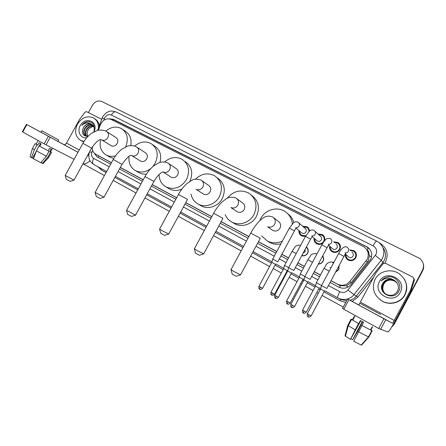 <?xml version="1.0" encoding="UTF-8"?>
<svg xmlns="http://www.w3.org/2000/svg" width="446" height="446" viewBox="0 0 446 446"><rect width="100%" height="100%" fill="white"/><g stroke="black" fill="none" stroke-linecap="round" stroke-linejoin="round"><path stroke-width="0.67" d="M306.408 246.945C308.32 248.701 308.732 250.786 307.651 253.205C306.229 255.441 304.25 256.266 301.713 255.681M322.67 255.909C323.852 257.626 323.986 259.438 323.066 261.334C321.99 263.146 320.406 264.049 318.305 264.043M339.105 265.454L338.815 269.64L335.481 272.222M305.32 236.341L301.351 235.783C299.506 234.557 298.703 232.829 298.943 230.593M322.943 243.014C320.919 244.609 318.79 244.821 316.554 243.65C314.631 242.362 313.817 240.567 314.112 238.264M333.329 252.235L333.156 251.784M333.653 241.844L337.984 242.524C340.415 244.386 341.023 246.727 339.807 249.548C337.817 252.436 335.241 253.144 332.08 251.683C330.068 250.323 329.243 248.45 329.605 246.058M348.766 260.302L348.465 259.511M349.697 249.888L353.946 250.658C356.41 252.553 357.029 254.922 355.813 257.766C353.795 260.687 351.164 261.395 347.93 259.89C345.812 258.435 344.987 256.461 345.449 253.975M330.921 280.735L340.376 285.669L346.458 285.78L351.225 282.613L368.346 260.67L369.366 255.569L368.814 252.96C368.853 251.594 368.268 250.568 367.052 249.883L368.296 247.681M330.965 280.64L337.527 284.163C342.244 286.215 346.33 285.351 349.792 281.582L367.181 259.316C369.305 254.387 368.257 250.239 364.031 246.872L111.009 119.4C106.466 117.917 102.942 119.679 100.445 124.679L98.399 130.199M367.052 249.883L368.814 252.96M99.419 156.284L111.439 162.751M120.286 167.506L143.227 179.838M152.197 184.661L176.638 197.795M185.759 202.701L211.8 216.7M221.116 221.707L248.851 236.614M258.407 241.754L276.71 251.594M281.805 254.332L288.529 257.944M297.811 262.934L304.3 266.424M314.179 271.731L320.418 275.087M92.445 146.684C91.999 150.085 93.047 152.565 95.6 154.138L111.483 162.673M120.331 167.428L143.266 179.755M152.242 184.577L176.683 197.712M185.804 202.618L211.844 216.611M221.16 221.623L248.896 236.531M258.451 241.665L276.76 251.505M281.855 254.242L288.579 257.855M297.861 262.845L304.35 266.334M314.224 271.642L320.468 274.998M332.694 262.332L334.06 262.097M317.981 233.966L322.363 234.563C324.593 236.213 325.257 238.37 324.359 241.035M302.667 226.245L307.065 226.769C308.599 227.8 309.39 229.244 309.44 231.112M355.25 252.971L356.098 253.295M339.59 245.016L340.125 245.189M88.392 112.582L92.4 105.312C94.953 101.454 98.064 100.172 101.738 101.471L419.792 258.479C423.549 261.852 424.441 265.771 422.473 270.237L394.074 324.08L391.778 326.879L394.074 324.08L422.563 270.532L394.264 324.181L391.504 327.325M423.265 263.781C423.901 266.128 423.667 268.38 422.563 270.532C423.667 268.38 423.901 266.128 423.265 263.781M423.349 264.099C423.984 266.435 423.75 268.676 422.646 270.822L394.264 324.181M330.023 282.396L338.871 287.163C343.532 289.17 347.568 288.311 350.98 284.593L370.659 259.433C372.756 254.582 371.73 250.485 367.576 247.14L113.368 119.316L109.231 118.831M111.043 119.416L114.377 120.019L366.723 246.85L370.007 249.515M393.879 323.98L392.112 326.316M343.264 307.104L322.084 295.442M318.26 293.334L316.794 292.531M313.081 290.485L305.432 286.271M301.669 284.197L300.693 283.662M297.03 281.643L289.153 277.306M285.446 275.266L284.938 274.981M281.326 272.997L273.242 268.542M269.579 266.524L250.658 256.104M241.147 250.864L213.545 235.666M204.274 230.56L178.367 216.288M169.285 211.287L144.967 197.896M136.041 192.979L113.217 180.407M104.409 175.557L83.062 163.799M93.972 152.839L96.983 156.786L110.664 164.161M119.506 168.928L142.436 181.282M151.4 186.116L175.824 199.284M184.945 204.201L210.969 218.222M220.279 223.245L247.998 238.186M257.554 243.332L275.845 253.194M280.941 255.943L287.659 259.561M296.936 264.562L303.419 268.057M313.293 273.376L319.531 276.743M375.119 279.241C379.262 270.973 391.237 268.152 399.176 273.733C406.423 279.447 408.296 286.438 404.795 294.7C400.848 302.527 389.904 305.532 382.099 301.056C373.754 295.425 371.423 288.149 375.119 279.241M404.466 279.391C407.332 284.537 407.493 289.71 404.946 294.906C401.015 302.711 390.116 305.7 382.333 301.24L379.864 299.606M382.668 283.455C376.853 292.961 393.595 301.424 398.601 291.567C402.894 284.788 395.68 275.399 387.791 276.882C385.026 277.418 382.83 278.783 381.202 280.98C385.071 277.635 389.252 277.328 393.757 280.066C389.079 278.254 385.4 279.347 382.718 283.361L382.718 283.361C385.723 279.096 389.687 278.181 394.61 280.618L396.912 282.775M400.268 292.342C393.824 305.471 372.154 293.897 379.496 281.521C385.684 268.553 407.56 279.664 400.268 292.342M397.046 282.976L394.911 281.025C390.016 278.599 386.074 279.508 383.086 283.751C381.497 287.202 382.021 290.335 384.653 293.15M397.012 282.926L394.833 280.924C389.932 278.499 385.985 279.408 382.997 283.65C381.163 287.96 382.228 291.506 386.203 294.288C390.947 296.389 394.732 295.341 397.564 291.143C399.298 286.917 398.289 283.372 394.537 280.512L393.757 280.066M397.18 283.177L395.201 281.426C390.334 279.018 386.414 279.921 383.448 284.135C381.899 287.469 382.361 290.524 384.831 293.312M397.146 283.126L395.128 281.326C390.256 278.912 386.331 279.815 383.359 284.035C381.798 287.402 382.278 290.48 384.787 293.273M384.993 293.451C383.554 291.868 382.819 290.039 382.796 287.96C382.83 290.101 383.554 291.924 384.97 293.429M382.796 287.96L383.532 284.319L385.628 281.638M389.38 276.788C385.996 276.938 383.27 278.337 381.202 280.98M394.381 320.562L360.329 302.132L375.984 272.813L383.253 263.586L385.305 263.157L413.096 277.25L413.96 279.185L410.454 290.301L410.944 291.132L395.095 320.986C391.387 327.821 389.023 331.484 387.992 331.975L378.704 328.501L383.911 318.723L392.603 323.305L410.454 290.301M414.027 278.611L414.401 280.166L410.944 291.132M358.918 304.997L347.54 298.943L348.9 299.69L343.794 309.234L378.704 328.501M343.794 309.234L342.456 308.454M348.9 299.69L383.911 318.723M347.757 325.324L355.2 329.906L350.495 339.412L345.026 335.86L347.757 325.324L351.058 319.141L358.74 323.657L360.418 320.518L363.641 322.296L361.957 325.446L371.808 330.676L368.468 336.942L361.176 345.059L353.689 341.229L361.957 325.446M362.291 321.555L352.619 339.679L358.116 330.598L362.637 321.744M352.334 319.849L353.985 316.76M380.577 314.463L359.872 303.213C359.13 302.823 359.13 302.817 359.872 303.213L358.879 305.075C358.144 304.668 358.144 304.674 358.879 305.075L379.591 316.32M361.299 344.92L361.606 345.087L368.859 337.014L372.181 330.781L370.882 330.057L372.527 326.968M372.181 330.781L370.938 329.951M352.401 319.721L351.487 319.381M352.373 319.771L351.532 319.303M351.058 319.141L358.562 323.601L355.2 329.906M352.619 339.679L351.108 338.854M350.495 339.412L360.786 320.719M372.538 326.946L372.17 326.818L370.498 329.951M361.784 325.396L371.808 330.676M358.417 331.712L368.468 336.942M83.993 141.471L80.67 140.434C75.318 136.666 74.242 131.23 77.442 124.139C81.975 117.382 87.383 115.336 93.677 118.012C96.999 120.136 98.588 123.458 98.438 127.974M94.474 118.541L94.708 118.697C97.172 120.203 98.705 122.516 99.307 125.633M83.463 127.5L83.463 127.5C81.289 133.064 82.766 136.052 87.901 136.476M86.775 137.714C80.72 138.851 76.807 131.447 80.28 125.616C84.773 116.596 97.696 120.704 94.63 130.338L94.134 131.721M92.712 125.259C89.713 124.529 87.204 125.594 85.18 128.459C83.541 131.665 83.815 134.201 86.011 136.075M92.539 125.086C89.462 124.2 86.875 125.242 84.768 128.203C83.051 131.626 83.435 134.235 85.927 136.03L87.544 136.515M93.342 126.067C90.689 125.878 88.525 127.015 86.836 129.479C85.398 132.167 85.431 134.475 86.931 136.415M93.197 125.85C90.449 125.538 88.196 126.658 86.424 129.228C84.935 132.038 85.019 134.413 86.691 136.348M87.79 136.487L87.07 132.969L87.689 136.498M91.971 124.618C88.709 123.235 85.888 124.172 83.514 127.428C85.643 124.189 88.252 123.118 91.324 124.228L91.954 124.607M93.811 131.893L94.156 130.572M94.201 130.282C94.441 127.601 93.565 125.627 91.575 124.362M87.07 132.969L87.912 130.154L89.278 128.314L93.437 126.229M94.63 130.338L94.117 130.594C94.909 124.378 92.428 121.429 86.675 121.741C84.74 122.321 83.134 123.503 81.852 125.287C84.991 122.605 88.152 122.254 91.324 124.228M83.764 141.845L81.284 140.785M89.518 121.697C86.591 121.451 84.032 122.65 81.852 125.287M240.427 274.92L236.179 276.258L232.204 274.078M231.028 269.585L234.055 271.62L240.628 274.859M272.038 229.902L272.779 230.415C275.712 231.686 278.12 230.939 279.993 228.179C281.214 225.336 280.629 223.039 278.237 221.288L273.805 217.86M259.879 220.625L260.943 218.272C265.325 209.692 277.083 206.253 284.894 211.426C289.292 214.336 291.768 218.495 292.32 223.892M287.843 213.818C290.825 216.02 292.827 218.941 293.847 222.576M293.217 233.152L291.205 236.887M282.363 241.108C277.178 243.466 272.138 243.41 267.249 240.946L261.635 235.895M280.88 243.856C276.882 244.72 273.125 244.23 269.601 242.395L267.99 241.403M203.571 253.947L199.412 255.263L195.538 253.15M194.384 248.784L197.06 250.585L203.75 253.891M236.698 211.421L237.261 211.8C240.048 212.987 242.356 212.24 244.174 209.553C245.378 206.771 244.837 204.547 242.546 202.874L236.915 198.771M227.231 198.253C233.498 190.849 240.728 189.165 248.94 193.196C256.121 198.621 257.782 205.762 253.925 214.626C249.766 222.699 239.145 226.2 231.836 222.047C228.776 220.363 226.546 217.893 225.158 214.649M251.589 195.298C258.591 200.683 260.202 207.713 256.417 216.394C252.308 224.36 241.816 227.811 234.585 223.702L233.325 222.944M168.633 234.072L164.552 235.349L160.75 233.297M159.612 229.043L161.987 230.649L168.794 234.016M203.019 193.793L203.465 194.082C206.124 195.203 208.332 194.456 210.099 191.836C211.287 189.115 210.791 186.963 208.6 185.363L201.938 180.714M195.61 179.08C201.614 173.483 207.998 172.412 214.755 175.869C221.645 181.048 223.19 187.983 219.382 196.664C215.312 204.53 205.104 208.026 198.147 204.067C194.322 201.904 191.936 198.598 191 194.138M217.648 178.06C224.466 183.189 225.999 190.041 222.247 198.615C218.228 206.381 208.131 209.826 201.246 205.907L200.232 205.305M135.461 215.201L131.453 216.444L127.712 214.437M126.575 210.289L135.606 215.156M170.913 176.978L171.27 177.207C173.806 178.266 175.93 177.514 177.647 174.96C178.824 172.307 178.361 170.21 176.265 168.688L168.711 163.576M164.663 161.948C170.355 157.131 176.203 156.273 182.213 159.378C188.82 164.329 190.247 171.058 186.495 179.56C181.004 187.744 174.191 190.202 166.057 186.946C161.536 184.293 159.205 180.156 159.071 174.542M185.436 161.72C191.847 166.475 193.341 172.992 189.912 181.266M181.873 189.082C177.519 190.972 173.388 190.933 169.48 188.953L168.638 188.457M103.935 197.26L99.976 198.47L96.286 196.496M95.149 192.449L104.063 197.221M140.273 160.928L140.568 161.118C142.988 162.11 145.034 161.363 146.706 158.871C147.866 156.273 147.442 154.244 145.435 152.783L137.1 147.28M134.692 146.059C140.128 141.594 145.63 140.791 151.2 143.662C157.533 148.401 158.848 154.935 155.147 163.258L152.833 166.553M152.604 144.649L154.712 146.137C160.025 149.828 161.786 155.236 159.991 162.361M150.843 168.465C145.714 172.334 140.585 173.048 135.456 170.612C130.427 167.54 128.303 162.757 129.095 156.267M146.461 174.113C143.824 174.392 141.393 173.946 139.163 172.769L138.455 172.357M73.919 180.19L70.011 181.355L66.365 179.415M65.216 175.451L74.03 180.156M111.009 145.597L111.26 145.753C113.574 146.695 115.542 145.948 117.175 143.517C118.313 140.975 117.922 139.001 116.005 137.602L106.979 131.76M105.841 131.091C111.076 126.781 116.328 125.973 121.596 128.66C127.417 132.919 128.771 138.99 125.655 146.873M122.761 129.463L125.376 131.258C130.048 134.402 131.832 139.163 130.728 145.541M115.553 155.793C112.191 156.752 109.086 156.496 106.243 155.024C101.019 151.729 99.135 146.628 100.584 139.721M113.786 158.508L109.605 156.964M346.102 254.605C345.879 256.645 346.631 258.251 348.359 259.41C351.208 260.748 353.527 260.124 355.306 257.548C356.382 255.045 355.83 252.954 353.656 251.288L350.322 250.54M347.936 256.372L348.844 257.247C350.567 258.061 351.966 257.688 353.042 256.127C353.695 254.61 353.36 253.35 352.039 252.341M344.92 252.871C346.391 253.072 347.518 252.547 348.298 251.288C348.978 249.693 348.633 248.372 347.244 247.318L346.681 247C346.38 246.588 342.522 245.813 338.665 253.506L343.95 256.417L326.868 288.506L321.477 285.574L338.62 253.596M324.476 291.138L320.579 289.014M330.28 246.666C330.135 248.617 330.882 250.134 332.515 251.221C335.303 252.514 337.572 251.89 339.328 249.347C340.398 246.855 339.863 244.793 337.717 243.159L334.299 242.473M332.119 248.327L332.9 249.03C334.584 249.816 335.961 249.442 337.02 247.904C337.667 246.398 337.343 245.149 336.039 244.163M328.206 244.28C329.65 244.475 330.754 243.945 331.523 242.702C332.203 241.124 331.863 239.814 330.503 238.788L329.934 238.471C327.381 238.409 326.059 238.716 325.976 239.39C325.363 240.099 325.229 239.351 321.878 244.832L327.074 247.703L310.143 279.402L304.852 276.526L321.834 244.915M307.785 282.006L303.966 279.932L304.858 276.531M314.804 238.855L314.787 239.145C314.798 240.896 315.534 242.245 317 243.198C319.732 244.453 321.956 243.823 323.685 241.314C324.749 238.839 324.225 236.804 322.112 235.198L318.65 234.579M316.615 240.405L317.296 240.985C318.94 241.749 320.289 241.37 321.337 239.853C321.979 238.354 321.661 237.127 320.379 236.157L314.898 231.151M311.849 235.878C313.265 236.068 314.358 235.544 315.121 234.312C315.796 232.74 315.467 231.452 314.129 230.443L313.56 230.125C310.717 229.768 310.667 230.303 309.446 231.106L305.46 236.347L310.583 239.184L293.797 270.505L288.601 267.684L305.415 236.43M291.472 273.08L287.72 271.04M291.433 273.075L278.404 297.304L274.658 295.308L287.715 271.045L288.601 267.684M308.916 231.569C308.989 229.785 308.298 228.397 306.837 227.41L303.347 226.841M301.418 232.622L302.009 233.107C303.626 233.849 304.947 233.47 305.978 231.97C306.619 230.482 306.307 229.266 305.047 228.319L298.792 222.872M272.69 259.02L277.808 261.802L294.455 230.855L289.359 228.129M275.517 264.355L271.826 262.36L272.707 259.031L289.398 228.051L293.474 222.844C293.975 222.019 295.33 221.723 297.543 221.969L298.112 222.286C299.428 223.273 299.751 224.544 299.076 226.1C298.313 227.332 297.231 227.85 295.832 227.655M299.645 231.167L299.64 231.697C299.757 233.28 300.476 234.496 301.808 235.343L305.839 235.672M335.626 271.949L338.625 269.562L338.943 265.76M333.831 262.521L333.067 262.666M321.499 285.529L316.325 282.719L324.008 268.397M319.23 288.116L315.456 286.064L316.325 282.719M318.433 263.803C320.401 263.815 321.889 262.967 322.898 261.267C323.757 259.488 323.634 257.794 322.525 256.182M304.874 276.487L300.247 273.967L307.857 259.806M303.09 279.285L299.383 277.278L300.247 273.972M301.842 255.435C304.25 256.043 306.14 255.279 307.495 253.15C308.52 250.842 308.108 248.868 306.257 247.223M303.029 253.228L305.092 251.745L305.187 249.225M288.618 267.645L284.515 265.409L292.052 251.399M287.302 270.65L283.656 268.665M287.269 270.644L274.613 294.17L270.973 292.23L283.65 268.676L284.515 265.409M57.908 141.365L63.867 144.588C64.787 144.911 65.662 144.409 66.499 143.094L79.427 119.628L85.108 112.102L86.552 111.645L101.655 119.305M89.964 160.61C87.533 163.113 85.208 164.173 82.978 163.782M74.092 159.322L44.187 143.857L48.374 136.281L77.966 152.281M41.054 132.25L26.437 124.35L26.872 124.59L22.757 132.027L44.187 143.857M22.757 132.027L22.328 131.776M26.872 124.59L48.374 136.281M86.948 156.568L88.949 154.216M42.052 161.274L41.238 162.751L42.454 163.442L47.906 156.92L50.599 152.036L49.79 151.584L50.526 151.857L52.539 148.206M36.109 144.13L37.759 145.173L39.114 142.714L41.11 143.818L39.75 146.282L49.038 151.25L46.328 156.15L40.859 162.701L33.456 158.826L36.371 150.882L39.097 145.948L39.75 146.282M41.852 130.801L41.043 132.267L57.891 141.404L58.688 139.955L41.707 130.723M50.599 152.036L51.513 152.387L50.554 151.807M32.419 148.462L35.078 143.651L36.137 144.08M35.078 143.651L37.102 144.839L34.381 149.761L31.471 157.7L32.48 158.168L36.104 151.607M37.759 145.173L37.102 144.839M47.906 156.92L48.859 157.232M32.374 148.546L34.381 149.761M42.454 163.442L43.117 163.582L48.787 157.31M30.122 156.708L31.471 157.7M32.653 157.862L33.606 158.408M49.79 151.584L51.139 149.148L49.573 148.351L48.224 150.798M39.097 145.948L49.038 151.25M36.371 150.882L46.328 156.15M39.203 146.004L40.569 143.523M367.432 262.086L366.244 260.743M339.484 287.453L340.376 285.669M346.458 285.78L348.092 287.046M97.986 157.326L98.627 155.838M369.366 255.569L371.507 257.208M112.894 120.348L113.401 119.634M351.225 282.613L349.792 281.582M338.904 285.027L337.416 284.108M99.609 156.39L95.6 154.138M422.646 270.822L422.473 270.237M366.723 246.85L366.434 246.465M328.368 285.496L339.791 291.684C342.929 293.1 345.661 292.554 347.975 290.039L375.922 254.493C377.411 250.853 376.457 247.965 373.073 245.841L111.349 115.018C108.757 114.081 106.561 114.968 104.771 117.672L103.706 120.336M373.073 245.841C374.835 242.663 376.039 241.085 376.686 241.108L378.637 242.312C383.906 246.75 385.171 252.09 382.445 258.34L381.213 260.224L382.869 262.538L384.067 260.704C386.297 256.032 385.874 251.594 382.802 247.402M101.95 118.513L102.067 118.19L104.381 118.513M379.39 242.814C386.777 247.413 388.862 253.685 385.645 261.635L384.814 262.995M373.709 277.077L357.809 297.181L352.173 301.407M345.773 302.405L339.975 300.688L323.969 291.918M320.144 289.822L318.678 289.019M314.96 286.984L307.3 282.792M303.531 280.729L302.555 280.188M298.892 278.187L291.004 273.866M287.291 271.831L286.784 271.553M283.171 269.574L275.07 265.141M271.402 263.134L252.464 252.759M242.942 247.541L215.312 232.411M206.03 227.326L180.089 213.121M170.996 208.143L146.65 194.807M137.714 189.912L114.862 177.402M106.048 172.574L101.175 169.904L97.908 166.765M375.303 255.435L381.213 260.224L354.007 294.633L356.348 296.072L382.869 262.538L383.672 263.212M347.975 290.039L354.007 294.633C352.312 296.741 350.16 298.179 347.551 298.954C344.379 299.812 341.302 299.545 338.319 298.151L337.756 297.861M339.791 291.684C338.04 295.096 337.349 297.147 337.717 297.839L341.039 299.489L346.653 300.766M350.054 300.281C352.596 299.528 354.693 298.123 356.348 296.072L357.809 297.181M92.606 150.291L91.848 152.337C91.04 155.018 91.636 157.02 93.638 158.341C92.25 161.235 92.261 163.264 93.666 164.446L106.622 171.526L93.571 164.39M324.8 290.775L337.739 297.856L324.8 290.781M319.464 287.86L320.641 288.506L319.459 287.86M315.495 285.691L308.108 281.655L315.495 285.691M304.038 279.43L303.319 279.034L304.038 279.43M299.433 276.916L291.784 272.735L299.433 276.916M287.809 270.56L287.519 270.404L287.809 270.56M283.723 268.325L275.823 264.01L283.723 268.325M253.094 251.583L271.937 261.886L253.094 251.589M243.572 246.382L215.925 231.273L243.572 246.382M206.643 226.194L180.691 212.012L206.643 226.194M171.599 207.044L147.241 193.731L171.599 207.039M138.299 188.842L115.442 176.348L138.299 188.842M93.638 158.341L109.225 166.787M118.056 171.571L140.958 183.975M149.917 188.831L174.319 202.049M183.429 206.983L209.425 221.065M218.73 226.105L246.421 241.108M255.965 246.276L274.24 256.177M279.33 258.931L286.042 262.566M295.308 267.589L301.786 271.096M311.648 276.442L317.881 279.815M101.37 168.655L101.175 169.904M340.499 299.221L339.975 300.688M89.529 151.869L91.848 152.337M89.657 151.646L89.574 151.863C88.163 154.985 89.284 159.596 89.501 159.573C89.652 160.755 91.04 162.383 93.666 164.446L93.732 164.479M97.54 130.399L102.731 116.774C105.847 112.074 109.22 111.433 109.538 111.383C110.335 110.736 112.559 110.948 116.205 112.018C114.561 111.45 112.944 112.448 111.349 115.018M114.377 120.019L113.368 119.316M379.624 316.253L392.603 323.305M410.838 291.389L410.342 290.558M385.762 319.726L380.561 329.488M414.401 280.166L413.96 279.185M267.712 226.785C270.599 227.728 272.907 226.869 274.647 224.221C275.912 221.288 275.31 218.925 272.852 217.124L272.322 216.795M240.556 274.803L260.286 238.27L250.747 233.102M230.939 207.552C233.754 208.611 236.057 207.803 237.846 205.115C239.089 202.25 238.538 199.959 236.19 198.247L235.655 197.924M203.688 253.841L222.95 218.323L213.656 213.277M196.19 189.36C198.888 190.414 201.124 189.622 202.897 186.969C204.123 184.17 203.616 181.951 201.369 180.318L200.828 179.989M168.739 233.977L187.554 199.407L178.456 194.462M163.208 172.095C165.778 173.093 167.93 172.301 169.658 169.714C170.868 166.977 170.4 164.83 168.259 163.269L167.702 162.941M135.562 215.117L153.948 181.455L145.006 176.577M163.019 171.989L171.27 177.207M131.581 155.526L131.804 155.654C134.257 156.596 136.325 155.81 138.009 153.285C139.202 150.609 138.773 148.529 136.727 147.035L136.164 146.701C132.891 145.039 127.952 145.797 127.495 146.16L121.725 149.282C118.38 151.913 115.536 155.331 113.2 159.54L113.184 159.568M104.018 197.188L121.998 164.384L115.219 160.588L113.2 159.54L95.098 192.533M101.632 139.843L101.861 139.977C104.202 140.875 106.198 140.089 107.843 137.619C109.014 135.01 108.623 132.986 106.666 131.559L106.092 131.219C102.954 129.546 97.702 130.115 97.289 130.466L91.424 133.393C88.035 135.907 85.186 139.224 82.889 143.344L82.872 143.367M73.997 180.123L91.586 148.133L84.695 144.281L82.889 143.344L65.172 175.529M324.404 291.11L311.113 315.913L307.294 313.789M308.125 316.866L308.749 314.764M307.734 281.989L294.572 306.502L290.809 304.417M291.623 307.45L292.186 305.343M275.489 298.246L276.002 296.133M278.371 297.359C275.639 299.511 275.656 297.956 275.656 298.329L275.45 298.223C275.717 297.984 274.318 298.826 274.658 295.308L274.691 295.252M275.494 264.355L262.594 288.306L258.925 286.287M259.711 289.242L260.169 287.124M319.174 288.094L306.268 312.161L302.561 310.098M303.364 313.081L303.96 311.035M333.463 263.207L332.008 261.925C325.547 262.287 326.121 266.117 324.025 268.364L329.209 271.146L329.806 270.025M330.012 267.55L331.077 267.656M303.046 279.274L290.268 303.068L286.611 301.039M287.402 303.982L287.938 301.931M316.838 254.103L315.902 253.479C312.741 253.601 310.973 254.343 310.606 255.692L307.874 259.773L312.523 262.248M271.781 295.079L272.266 293.022M300.565 245.439L300.141 245.211C294.979 244.703 294.405 248.288 292.069 251.371L296.2 253.557M274.585 294.221C271.932 296.311 271.943 294.806 271.943 295.163L271.742 295.062C272.004 294.834 270.638 295.642 270.973 292.23L271.001 292.175M63.867 144.588L77.978 152.259M66.499 143.094L79.232 149.984M87.968 154.717L88.514 155.013M50.214 137.279L46.038 144.85M339.01 285.083L337.527 284.163M353.946 250.658L355.83 252.709M337.984 242.524L339.629 244.174M322.363 234.563L323.802 235.917M307.065 226.769L308.331 227.9M306.396 246.972L306.737 247.229M367.861 247.519L367.576 247.14M376.686 241.108L116.205 112.018M347.607 298.982L342.517 308.504M352.764 320.172L355.233 315.545M348.237 325.731L351.554 319.514M345.416 336.228L348.276 325.758M80.67 140.434L81.741 141.047M232.227 274.173L231.039 269.78M272.149 216.706C265.493 214.922 263.107 218.055 259.789 220.714C256.478 223.981 253.473 228.096 250.775 233.057L230.956 269.719M267.249 240.946L269.601 242.395M272.779 230.415L267.935 227.042M195.56 253.239L194.395 248.963M235.46 197.818C229.751 196.246 227.655 198.13 226.217 198.799L222.158 201.882C218.98 204.92 216.154 208.706 213.679 213.233L194.317 248.907M231.836 222.047L234.585 223.702M237.261 211.8L230.978 207.607M160.772 233.375L159.618 229.205M200.611 179.877C196.402 178.969 193.692 178.985 192.488 179.922L186.952 183.484C183.719 186.378 180.898 190.024 178.472 194.423L159.551 229.155M198.147 204.067L201.246 205.907M203.465 194.082L196.089 189.305M153.965 181.422C158.425 173.288 163.86 171.164 163.091 172.022M127.729 214.509L126.58 210.434M167.462 162.812C163.95 161.324 159.835 162.244 159.205 162.617L153.541 165.951C150.246 168.711 147.403 172.24 145.022 176.544L126.519 210.389M166.057 186.946L169.48 188.953M122.014 164.351C127.16 157.282 130.377 154.355 131.676 155.576L140.568 161.118M96.303 196.563L95.154 192.572M135.456 170.612L139.163 172.769M91.603 148.105C96.247 141.499 99.62 138.762 101.727 139.899L111.26 145.753M66.382 179.47L65.222 175.562M106.243 155.024L110.207 157.315M311.079 315.974C308.275 318.165 308.325 316.582 308.303 316.961L308.091 316.855C308.364 316.621 306.909 317.429 307.261 313.85L320.574 289.019M348.359 259.41L349.58 260.559M348.844 257.247L345.371 253.897M343.994 256.327C345.89 252.832 345.722 253.629 345.527 253.027M320.579 289.025L321.477 285.574M294.538 306.564C291.768 308.732 291.818 307.171 291.79 307.539L291.584 307.433C291.857 307.194 290.441 308.035 290.775 304.479L303.96 279.932M332.515 251.221L333.809 252.358M332.9 249.03L328.563 245.122M327.124 247.619C328.618 245.228 329.131 244.157 328.663 244.408M317 243.198L318.344 244.319M317.296 240.985L312.122 236.564M310.628 239.101C312.049 236.893 312.562 235.85 312.172 235.979M262.56 288.361C259.856 290.491 259.879 288.958 259.873 289.326L259.672 289.22C259.934 288.986 258.557 289.811 258.897 286.343L271.82 262.354M301.808 235.343L303.18 236.441M299.985 231.446L299.64 231.697M302.009 233.107L296.044 228.218M294.499 230.777L296.055 227.728M306.24 312.217C303.52 314.346 303.536 312.802 303.531 313.17L303.336 313.07C303.598 312.83 302.198 313.655 302.527 310.154L315.45 286.064M333.552 263.045L333.039 262.638M290.24 303.118C287.553 305.231 287.564 303.704 287.564 304.066L287.369 303.966C287.625 303.732 286.248 304.546 286.577 301.095L299.377 277.273M306.631 247.541L307.528 248.205M301.775 255.564L302.115 255.787M26.437 124.35L22.322 131.782M36.081 144.186L38.116 140.501M48.848 157.221L51.48 152.448M30.094 156.819L32.385 148.557"/></g></svg>
